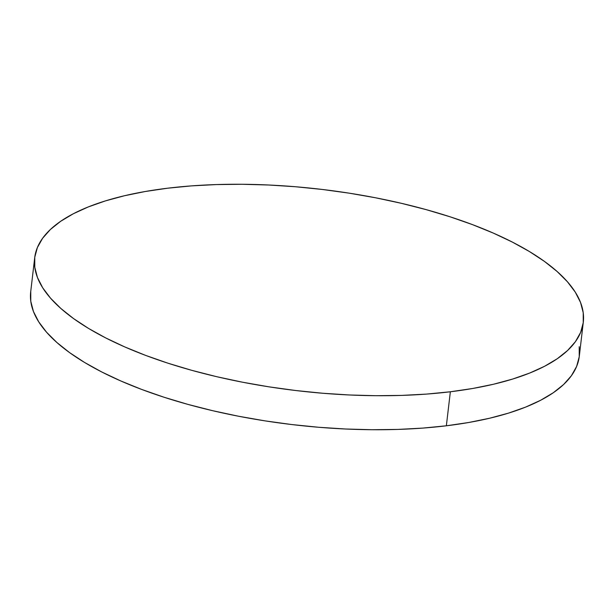 <?xml version="1.0" encoding="UTF-8"?>
<svg xmlns="http://www.w3.org/2000/svg" width="614" height="614" viewBox="0 0 614 614"><rect width="100%" height="100%" fill="white"/><g stroke="black" fill="none" stroke-linecap="round" stroke-linejoin="round"><path stroke-width="0.92" d="M30.761 291.274L30.784 301.282L33.448 311.513L38.728 321.866L46.572 332.235L56.91 342.528L69.628 352.643L84.617 362.483L101.724 371.954L120.797 380.956L141.634 389.414L164.053 397.243L187.83 404.365L212.728 410.712L238.516 416.231L264.949 420.859L291.765 424.55L318.712 427.275L345.521 429.002L371.946 429.723L397.719 429.424L422.601 428.111L446.355 425.794A276.185 101.394 6.7 0 0 579.301 356.235L583.3 322.212A276.185 101.394 -173.3 0 1 450.354 391.77L446.355 425.794L468.743 422.493L489.558 418.249L508.592 413.099L525.668 407.09L540.619 400.274L553.298 392.73L563.591 384.525L571.388 375.737L576.623 366.443L579.24 356.749L579.217 346.733M34.699 257.765L30.7 291.788A276.185 101.394 6.7 0 0 164.659 397.442A276.185 101.394 6.7 0 0 446.355 425.794L450.354 391.77A276.185 101.394 -173.3 0 1 168.658 363.419A276.185 101.394 -173.3 0 1 34.699 257.765A276.185 101.394 -173.3 0 1 167.645 188.206A276.185 101.394 -173.3 0 1 449.341 216.558A276.185 101.394 -173.3 0 1 583.3 322.212M167.645 188.206L145.257 191.507L124.442 195.751L105.408 200.901L88.332 206.91L73.381 213.726L60.702 221.27L50.409 229.475L42.612 238.263L37.377 247.557L34.76 257.251L34.783 267.267L37.446 277.497L42.727 287.843L50.571 298.22L60.901 308.512L73.626 318.628L88.616 328.467L105.723 337.93L124.795 346.941L145.633 355.399L168.052 363.227L191.821 370.349L216.727 376.697L242.515 382.207L268.947 386.835L295.764 390.527L322.703 393.252L349.519 394.986L375.937 395.7L401.717 395.401L426.6 394.088L450.354 391.77L472.742 388.478L493.556 384.234L512.59 379.076L529.667 373.066L544.618 366.259L557.297 358.714L567.582 350.502L575.387 341.714L580.621 332.427L583.239 322.726L583.216 312.718L580.552 302.487L575.272 292.134L567.428 281.765L557.09 271.472L544.372 261.357L529.383 251.517L512.276 242.046L493.203 233.044L472.366 224.586L449.947 216.757L426.17 209.635L401.272 203.288L375.484 197.769L349.051 193.141L322.235 189.45L295.288 186.725L268.479 184.998L242.054 184.277L216.281 184.576L191.399 185.888L167.645 188.206"/></g></svg>
